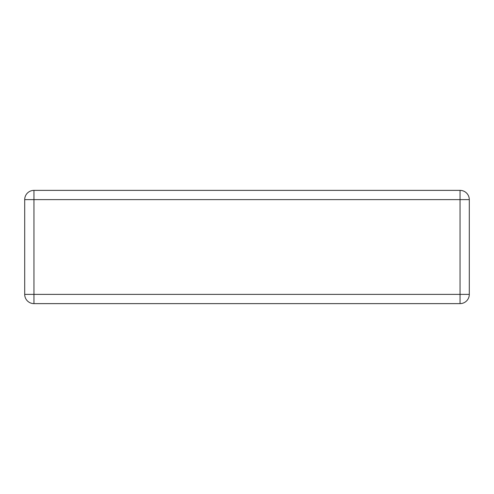 <?xml version="1.0" encoding="UTF-8"?>
<svg xmlns="http://www.w3.org/2000/svg" width="494" height="494" viewBox="0 0 494 494"><rect width="100%" height="100%" fill="white"/><g stroke="black" fill="none" stroke-linecap="round" stroke-linejoin="round"><path stroke-width="0.74" d="M33.95 190.375L460.05 190.375L460.05 199.625L33.95 199.625L33.95 294.375L460.05 294.375L460.05 199.625L469.3 199.625L469.3 294.375L460.05 294.375L460.05 303.625L33.95 303.625A9.25 9.25 0 0 1 24.7 294.375L24.7 199.625A9.25 9.25 0 0 1 33.95 190.375A9.25 9.25 0 0 0 24.7 199.625L33.95 199.625L33.95 190.375M469.3 199.625A9.25 9.25 0 0 0 460.05 190.375A9.25 9.25 0 0 1 469.3 199.625M460.05 303.625A9.25 9.25 0 0 0 469.3 294.375A9.25 9.25 0 0 1 460.05 303.625M24.7 294.375A9.25 9.25 0 0 0 33.95 303.625L33.95 294.375L24.7 294.375"/></g></svg>
